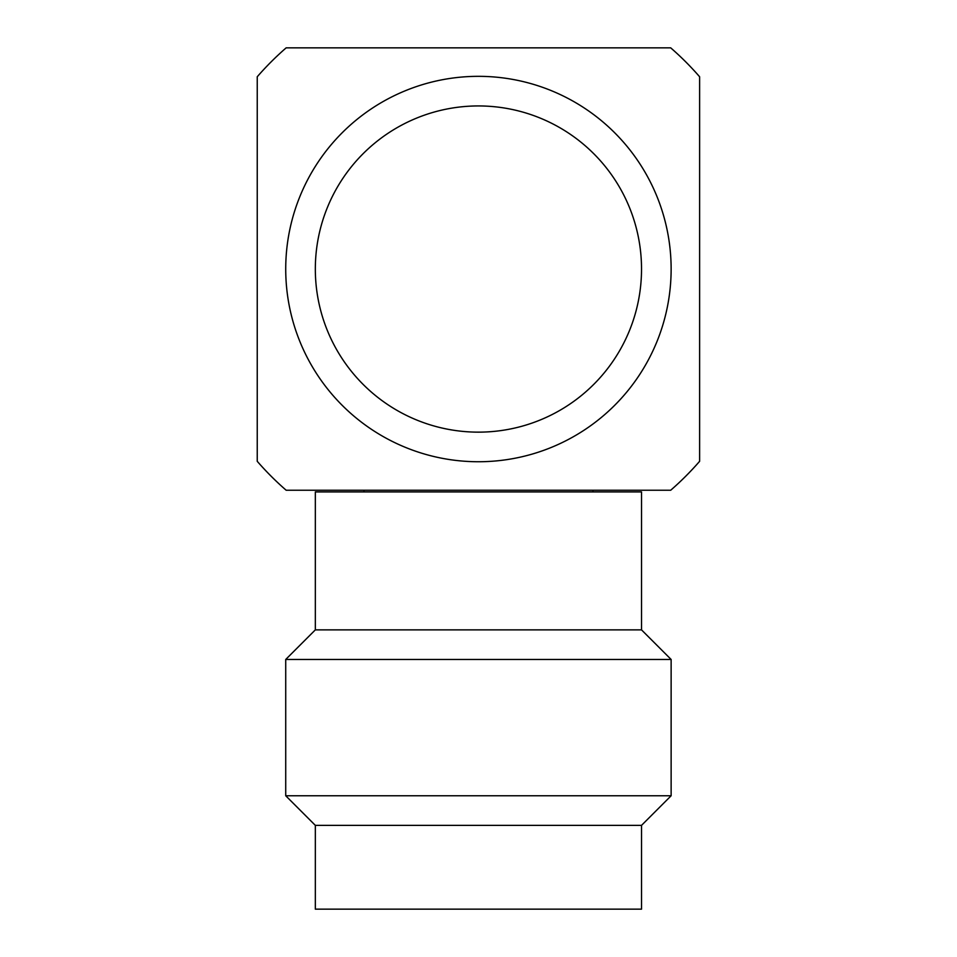 <?xml version="1.0" encoding="UTF-8"?>
<svg xmlns="http://www.w3.org/2000/svg" width="957" height="957" viewBox="0 0 957 957"><rect width="100%" height="100%" fill="white"/><g stroke="black" fill="none" stroke-linecap="round" stroke-linejoin="round"><path stroke-width="1.44" d="M286.155 47.85L670.701 47.85A293.081 293.081 0 0 1 699.615 76.763L699.615 461.31A293.081 293.081 0 0 1 670.701 490.235L286.155 490.235A293.081 293.081 0 0 1 257.242 461.31L257.242 76.763A293.081 293.081 0 0 1 286.155 47.85M478.428 461.741A192.704 192.704 0 0 0 671.132 269.037A192.704 192.704 0 0 0 478.428 76.333A192.704 192.704 0 0 0 285.724 269.037A192.704 192.704 0 0 0 478.428 461.741M478.428 432.145A163.097 163.097 0 0 0 641.525 269.037A163.097 163.097 0 0 0 478.428 105.94A163.097 163.097 0 0 0 315.332 269.037A163.097 163.097 0 0 0 478.428 432.145M315.332 491.91L641.525 491.91L641.525 629.873L315.332 629.873L315.332 491.91M315.332 629.873L285.724 659.469L671.132 659.469L641.525 629.873M641.525 825.365L315.332 825.365L315.332 909.15L641.525 909.15L641.525 825.365L671.132 795.757L285.724 795.757L285.724 659.469M699.615 382.154L699.615 319.997M592.933 491.91L592.933 490.235M363.923 491.91L363.923 490.235M671.132 795.757L671.132 659.469M315.332 825.365L285.724 795.757"/></g></svg>
